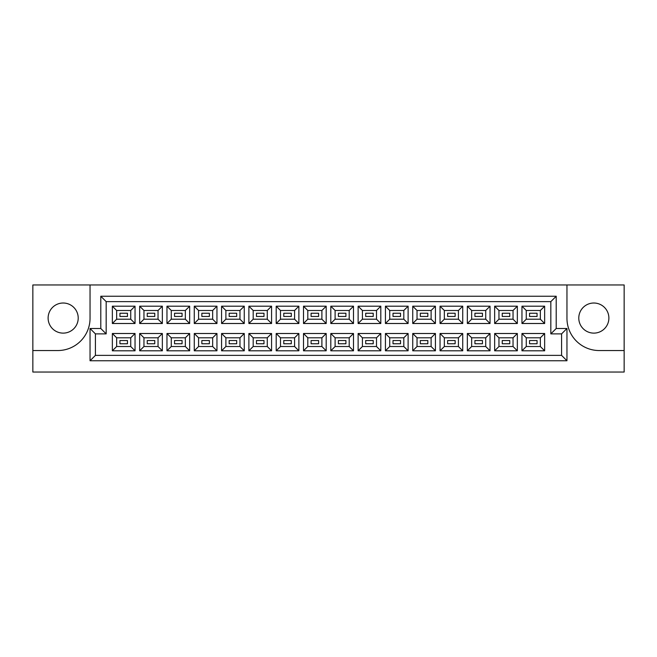 <?xml version="1.0" encoding="UTF-8"?>
<svg xmlns="http://www.w3.org/2000/svg" width="657" height="657" viewBox="0 0 657 657"><rect width="100%" height="100%" fill="white"/><g stroke="black" fill="none" stroke-linecap="round" stroke-linejoin="round"><path stroke-width="0.99" d="M593.829 303.017A15.054 15.054 0 0 0 578.784 318.07A15.054 15.054 0 0 0 593.829 333.124A15.054 15.054 0 0 0 608.883 318.07A15.054 15.054 0 0 0 593.829 303.017M63.171 333.124A15.054 15.054 0 0 1 48.117 318.07A15.054 15.054 0 0 1 63.171 303.017A15.054 15.054 0 0 1 78.216 318.07A15.054 15.054 0 0 1 63.171 333.124M624.15 350.542L624.15 284.957L566.958 284.957L566.958 318.284A32.25 32.25 0 0 0 599.209 350.542L624.15 350.542L624.15 372.043L32.85 372.043L32.85 350.542L57.791 350.542A32.25 32.25 0 0 0 90.042 318.284L90.042 284.957L32.85 284.957L32.85 350.542M566.958 284.957L90.042 284.957M90.042 328.5L100.792 328.5L100.792 296.25L556.208 296.25L556.208 328.5L566.958 328.5L566.958 360.75L90.042 360.75L90.042 328.5L95.421 333.879L95.421 355.38L561.579 355.38L561.579 333.879L550.829 333.879L550.829 301.62L106.171 301.62L106.171 333.879L95.421 333.879M521.962 333.501L544.645 333.501L544.645 350.805L521.962 350.805L521.962 333.501L526.265 337.797L526.265 346.51L540.35 346.51L540.35 337.797L526.265 337.797M521.962 306.195L544.645 306.195L544.645 323.499L521.962 323.499L521.962 306.195L526.265 310.49L526.265 319.203L540.35 319.203L540.35 310.49L526.265 310.49M494.655 333.501L517.338 333.501L517.338 350.805L494.655 350.805L494.655 333.501L498.959 337.797L498.959 346.51L513.043 346.51L513.043 337.797L498.959 337.797M494.655 306.195L517.338 306.195L517.338 323.499L494.655 323.499L494.655 306.195L498.959 310.49L498.959 319.203L513.043 319.203L513.043 310.49L498.959 310.49M467.349 333.501L490.032 333.501L490.032 350.805L467.349 350.805L467.349 333.501L471.652 337.797L471.652 346.51L485.728 346.51L485.728 337.797L471.652 337.797M467.349 306.195L490.032 306.195L490.032 323.499L467.349 323.499L467.349 306.195L471.652 310.49L471.652 319.203L485.728 319.203L485.728 310.49L471.652 310.49M440.042 333.501L462.725 333.501L462.725 350.805L440.042 350.805L440.042 333.501L444.337 337.797L444.337 346.51L458.422 346.51L458.422 337.797L444.337 337.797M440.042 306.195L462.725 306.195L462.725 323.499L440.042 323.499L440.042 306.195L444.337 310.49L444.337 319.203L458.422 319.203L458.422 310.49L444.337 310.49M412.736 333.501L435.419 333.501L435.419 350.805L412.736 350.805L412.736 333.501L417.031 337.797L417.031 346.51L431.115 346.51L431.115 337.797L417.031 337.797M412.736 306.195L435.419 306.195L435.419 323.499L412.736 323.499L412.736 306.195L417.031 310.49L417.031 319.203L431.115 319.203L431.115 310.49L417.031 310.49M385.429 333.501L408.112 333.501L408.112 350.805L385.429 350.805L385.429 333.501L389.724 337.797L389.724 346.51L403.809 346.51L403.809 337.797L389.724 337.797M385.429 306.195L408.112 306.195L408.112 323.499L385.429 323.499L385.429 306.195L389.724 310.49L389.724 319.203L403.809 319.203L403.809 310.49L389.724 310.49M358.122 333.501L380.805 333.501L380.805 350.805L358.122 350.805L358.122 333.501L362.418 337.797L362.418 346.51L376.502 346.51L376.502 337.797L362.418 337.797M358.122 306.195L380.805 306.195L380.805 323.499L358.122 323.499L358.122 306.195L362.418 310.49L362.418 319.203L376.502 319.203L376.502 310.49L362.418 310.49M330.808 333.501L353.499 333.501L353.499 350.805L330.808 350.805L330.808 333.501L335.111 337.797L335.111 346.51L349.195 346.51L349.195 337.797L335.111 337.797M330.808 306.195L353.499 306.195L353.499 323.499L330.808 323.499L330.808 306.195L335.111 310.49L335.111 319.203L349.195 319.203L349.195 310.49L335.111 310.49M303.501 333.501L326.192 333.501L326.192 350.805L303.501 350.805L303.501 333.501L307.805 337.797L307.805 346.51L321.889 346.51L321.889 337.797L307.805 337.797M303.501 306.195L326.192 306.195L326.192 323.499L303.501 323.499L303.501 306.195L307.805 310.49L307.805 319.203L321.889 319.203L321.889 310.49L307.805 310.49M276.195 333.501L298.878 333.501L298.878 350.805L276.195 350.805L276.195 333.501L280.498 337.797L280.498 346.51L294.582 346.51L294.582 337.797L280.498 337.797M276.195 306.195L298.878 306.195L298.878 323.499L276.195 323.499L276.195 306.195L280.498 310.49L280.498 319.203L294.582 319.203L294.582 310.49L280.498 310.49M248.888 333.501L271.571 333.501L271.571 350.805L248.888 350.805L248.888 333.501L253.191 337.797L253.191 346.51L267.276 346.51L267.276 337.797L253.191 337.797M248.888 306.195L271.571 306.195L271.571 323.499L248.888 323.499L248.888 306.195L253.191 310.49L253.191 319.203L267.276 319.203L267.276 310.49L253.191 310.49M221.581 333.501L244.264 333.501L244.264 350.805L221.581 350.805L221.581 333.501L225.885 337.797L225.885 346.51L239.969 346.51L239.969 337.797L225.885 337.797M221.581 306.195L244.264 306.195L244.264 323.499L221.581 323.499L221.581 306.195L225.885 310.49L225.885 319.203L239.969 319.203L239.969 310.49L225.885 310.49M194.275 333.501L216.958 333.501L216.958 350.805L194.275 350.805L194.275 333.501L198.578 337.797L198.578 346.51L212.663 346.51L212.663 337.797L198.578 337.797M194.275 306.195L216.958 306.195L216.958 323.499L194.275 323.499L194.275 306.195L198.578 310.49L198.578 319.203L212.663 319.203L212.663 310.49L198.578 310.49M166.968 333.501L189.651 333.501L189.651 350.805L166.968 350.805L166.968 333.501L171.272 337.797L171.272 346.51L185.348 346.51L185.348 337.797L171.272 337.797M166.968 306.195L189.651 306.195L189.651 323.499L166.968 323.499L166.968 306.195L171.272 310.49L171.272 319.203L185.348 319.203L185.348 310.49L171.272 310.49M139.662 333.501L162.345 333.501L162.345 350.805L139.662 350.805L139.662 333.501L143.957 337.797L143.957 346.51L158.041 346.51L158.041 337.797L143.957 337.797M139.662 306.195L162.345 306.195L162.345 323.499L139.662 323.499L139.662 306.195L143.957 310.49L143.957 319.203L158.041 319.203L158.041 310.49L143.957 310.49M112.355 333.501L135.038 333.501L135.038 350.805L112.355 350.805L112.355 333.501L116.65 337.797L116.65 346.51L130.735 346.51L130.735 337.797L116.65 337.797M112.355 306.195L135.038 306.195L135.038 323.499L112.355 323.499L112.355 306.195L116.65 310.49L116.65 319.203L130.735 319.203L130.735 310.49L116.65 310.49M127.458 316.46L127.458 313.233L119.935 313.233L119.935 316.46L127.458 316.46M127.458 343.767L127.458 340.54L119.935 340.54L119.935 343.767L127.458 343.767M154.765 316.46L154.765 313.233L147.242 313.233L147.242 316.46L154.765 316.46L147.242 316.46L147.242 313.233L154.765 313.233L154.765 316.46M154.765 343.767L154.765 340.54L147.242 340.54L147.242 343.767L154.765 343.767L147.242 343.767L147.242 340.54L154.765 340.54L154.765 343.767M182.071 316.46L182.071 313.233L174.548 313.233L174.548 316.46L182.071 316.46M182.071 343.767L182.071 340.54L174.548 340.54L174.548 343.767L182.071 343.767M209.378 316.46L209.378 313.233L201.855 313.233L201.855 316.46L209.378 316.46L201.855 316.46L201.855 313.233L209.378 313.233L209.378 316.46M209.378 343.767L209.378 340.54L201.855 340.54L201.855 343.767L209.378 343.767L201.855 343.767L201.855 340.54L209.378 340.54L209.378 343.767M236.684 316.46L236.684 313.233L229.162 313.233L229.162 316.46L236.684 316.46M236.684 343.767L236.684 340.54L229.162 340.54L229.162 343.767L236.684 343.767M263.991 316.46L263.991 313.233L256.468 313.233L256.468 316.46L263.991 316.46L256.468 316.46L256.468 313.233L263.991 313.233L263.991 316.46M263.991 343.767L263.991 340.54L256.468 340.54L256.468 343.767L263.991 343.767L256.468 343.767L256.468 340.54L263.991 340.54L263.991 343.767M291.306 316.46L291.306 313.233L283.775 313.233L283.775 316.46L291.306 316.46M291.306 343.767L291.306 340.54L283.775 340.54L283.775 343.767L291.306 343.767M318.612 316.46L318.612 313.233L311.081 313.233L311.081 316.46L318.612 316.46L311.081 316.46L311.081 313.233L318.612 313.233L318.612 316.46M318.612 343.767L318.612 340.54L311.081 340.54L311.081 343.767L318.612 343.767L311.081 343.767L311.081 340.54L318.612 340.54L318.612 343.767M345.919 316.46L345.919 313.233L338.388 313.233L338.388 316.46L345.919 316.46M345.919 343.767L345.919 340.54L338.388 340.54L338.388 343.767L345.919 343.767M373.225 316.46L373.225 313.233L365.694 313.233L365.694 316.46L373.225 316.46L365.694 316.46L365.694 313.233L373.225 313.233L373.225 316.46M373.225 343.767L373.225 340.54L365.694 340.54L365.694 343.767L373.225 343.767L365.694 343.767L365.694 340.54L373.225 340.54L373.225 343.767M400.532 316.46L400.532 313.233L393.009 313.233L393.009 316.46L400.532 316.46M400.532 343.767L400.532 340.54L393.009 340.54L393.009 343.767L400.532 343.767M427.838 316.46L427.838 313.233L420.316 313.233L420.316 316.46L427.838 316.46L420.316 316.46L420.316 313.233L427.838 313.233L427.838 316.46M427.838 343.767L427.838 340.54L420.316 340.54L420.316 343.767L427.838 343.767L420.316 343.767L420.316 340.54L427.838 340.54L427.838 343.767M455.145 316.46L455.145 313.233L447.622 313.233L447.622 316.46L455.145 316.46M455.145 343.767L455.145 340.54L447.622 340.54L447.622 343.767L455.145 343.767M482.452 316.46L482.452 313.233L474.929 313.233L474.929 316.46L482.452 316.46L474.929 316.46L474.929 313.233L482.452 313.233L482.452 316.46M482.452 343.767L482.452 340.54L474.929 340.54L474.929 343.767L482.452 343.767L474.929 343.767L474.929 340.54L482.452 340.54L482.452 343.767M509.758 316.46L509.758 313.233L502.235 313.233L502.235 316.46L509.758 316.46M509.758 343.767L509.758 340.54L502.235 340.54L502.235 343.767L509.758 343.767M537.065 316.46L537.065 313.233L529.542 313.233L529.542 316.46L537.065 316.46L529.542 316.46L529.542 313.233L537.065 313.233L537.065 316.46M537.065 343.767L537.065 340.54L529.542 340.54L529.542 343.767L537.065 343.767L529.542 343.767L529.542 340.54L537.065 340.54L537.065 343.767M116.65 319.203L112.355 323.499M130.735 319.203L135.038 323.499M135.038 306.195L130.735 310.49M116.65 346.51L112.355 350.805M130.735 346.51L135.038 350.805M135.038 333.501L130.735 337.797M143.957 319.203L139.662 323.499M158.041 319.203L162.345 323.499M162.345 306.195L158.041 310.49M143.957 346.51L139.662 350.805M158.041 346.51L162.345 350.805M162.345 333.501L158.041 337.797M171.272 319.203L166.968 323.499M185.348 319.203L189.651 323.499M189.651 306.195L185.348 310.49M171.272 346.51L166.968 350.805M185.348 346.51L189.651 350.805M189.651 333.501L185.348 337.797M198.578 319.203L194.275 323.499M212.663 319.203L216.958 323.499M216.958 306.195L212.663 310.49M198.578 346.51L194.275 350.805M212.663 346.51L216.958 350.805M216.958 333.501L212.663 337.797M225.885 319.203L221.581 323.499M239.969 319.203L244.264 323.499M244.264 306.195L239.969 310.49M225.885 346.51L221.581 350.805M239.969 346.51L244.264 350.805M244.264 333.501L239.969 337.797M253.191 319.203L248.888 323.499M267.276 319.203L271.571 323.499M271.571 306.195L267.276 310.49M253.191 346.51L248.888 350.805M267.276 346.51L271.571 350.805M271.571 333.501L267.276 337.797M280.498 319.203L276.195 323.499M294.582 319.203L298.878 323.499M298.878 306.195L294.582 310.49M280.498 346.51L276.195 350.805M294.582 346.51L298.878 350.805M298.878 333.501L294.582 337.797M307.805 319.203L303.501 323.499M321.889 319.203L326.192 323.499M326.192 306.195L321.889 310.49M307.805 346.51L303.501 350.805M321.889 346.51L326.192 350.805M326.192 333.501L321.889 337.797M335.111 319.203L330.808 323.499M349.195 319.203L353.499 323.499M353.499 306.195L349.195 310.49M335.111 346.51L330.808 350.805M349.195 346.51L353.499 350.805M353.499 333.501L349.195 337.797M362.418 319.203L358.122 323.499M376.502 319.203L380.805 323.499M380.805 306.195L376.502 310.49M362.418 346.51L358.122 350.805M376.502 346.51L380.805 350.805M380.805 333.501L376.502 337.797M389.724 319.203L385.429 323.499M403.809 319.203L408.112 323.499M408.112 306.195L403.809 310.49M389.724 346.51L385.429 350.805M403.809 346.51L408.112 350.805M408.112 333.501L403.809 337.797M417.031 319.203L412.736 323.499M431.115 319.203L435.419 323.499M435.419 306.195L431.115 310.49M417.031 346.51L412.736 350.805M431.115 346.51L435.419 350.805M435.419 333.501L431.115 337.797M444.337 319.203L440.042 323.499M458.422 319.203L462.725 323.499M462.725 306.195L458.422 310.49M444.337 346.51L440.042 350.805M458.422 346.51L462.725 350.805M462.725 333.501L458.422 337.797M471.652 319.203L467.349 323.499M485.728 319.203L490.032 323.499M490.032 306.195L485.728 310.49M471.652 346.51L467.349 350.805M485.728 346.51L490.032 350.805M490.032 333.501L485.728 337.797M498.959 319.203L494.655 323.499M513.043 319.203L517.338 323.499M517.338 306.195L513.043 310.49M498.959 346.51L494.655 350.805M513.043 346.51L517.338 350.805M517.338 333.501L513.043 337.797M526.265 319.203L521.962 323.499M540.35 319.203L544.645 323.499M544.645 306.195L540.35 310.49M526.265 346.51L521.962 350.805M540.35 346.51L544.645 350.805M544.645 333.501L540.35 337.797M95.421 355.38L90.042 360.75M561.579 355.38L566.958 360.75M100.792 328.5L106.171 333.879M561.579 333.879L566.958 328.5M100.792 296.25L106.171 301.62M550.829 333.879L556.208 328.5M556.208 296.25L550.829 301.62"/></g></svg>
